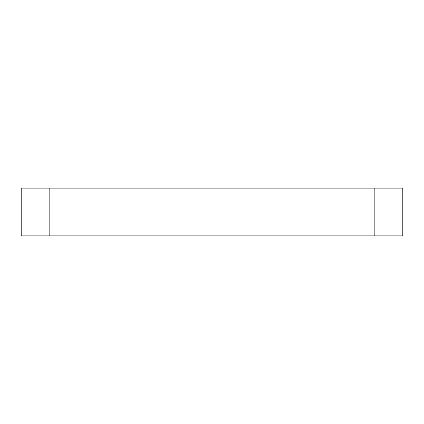 <?xml version="1.0" encoding="UTF-8"?>
<svg xmlns="http://www.w3.org/2000/svg" width="424" height="424" viewBox="0 0 424 424"><rect width="100%" height="100%" fill="white"/><g stroke="black" fill="none" stroke-linecap="round" stroke-linejoin="round"><path stroke-width="0.64" d="M49.82 188.15L21.2 188.15L21.2 235.85L49.82 235.85L49.82 188.15L402.8 188.15L402.8 235.85L49.82 235.85M374.18 235.85L374.18 188.15"/></g></svg>
